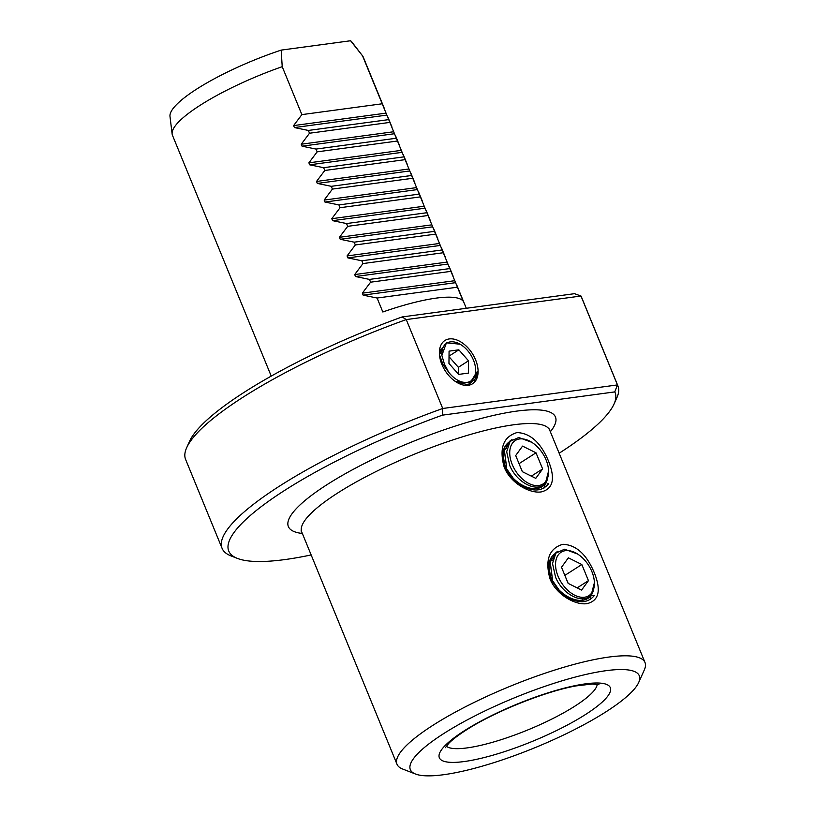 <?xml version="1.0" encoding="UTF-8"?>
<svg xmlns="http://www.w3.org/2000/svg" width="815" height="815" viewBox="0 0 815 815"><rect width="100%" height="100%" fill="white"/><g stroke="black" fill="none" stroke-linecap="round" stroke-linejoin="round"><path stroke-width="1.22" d="M504.149 467.036C499.035 448.219 503.313 436.728 516.985 432.571C530.249 433.091 540.752 442.586 548.495 461.056C555.535 478.66 553.141 488.939 541.313 491.893C529.668 493.788 510.333 483.03 504.149 467.036L513.47 479.678M531.767 442.301A25.774 16.127 -122.6 0 1 546.091 459.945A25.774 16.127 -122.6 0 1 548.352 468.218A25.774 16.127 -122.6 0 1 535.557 485.546A25.774 16.127 -122.6 0 1 512.238 464.519A25.774 16.127 -122.6 0 1 513.073 442.413A25.774 16.127 -122.6 0 1 531.767 442.301L518.748 437.502L510.047 441.394L506.675 451.755L509.752 465.477C517.158 483.865 539.581 494.165 546.305 481.522A26.549 16.616 -122.6 0 0 547.283 479.668C541.578 496.977 514.937 487.472 505.463 467.138L502.437 456.543L503.232 456.4L505.412 468.024M502.437 456.543C502.631 450.552 504.505 445.978 508.061 442.851L512.034 439.56M549.972 578.752C544.848 559.936 549.127 548.444 562.798 544.288C576.062 544.807 586.566 554.302 594.308 572.782C601.358 590.376 598.964 600.655 587.136 603.62C575.482 605.504 556.156 594.746 549.972 578.752M577.58 554.017A25.774 16.127 -122.6 0 1 591.904 571.661A25.774 16.127 -122.6 0 1 594.176 579.934A25.774 16.127 -122.6 0 1 581.37 597.263A25.774 16.127 -122.6 0 1 558.051 576.236A25.774 16.127 -122.6 0 1 558.896 554.129A25.774 16.127 -122.6 0 1 577.58 554.017L564.561 549.218L555.871 553.11L552.499 563.471L555.575 577.193C562.971 595.582 585.404 605.881 592.128 593.239A26.549 16.616 -122.6 0 0 593.096 591.384C587.391 608.693 560.751 599.188 551.286 578.854L548.25 568.259L549.045 568.126L551.235 579.74L559.294 591.395M548.25 568.259C548.454 562.269 550.329 557.705 553.874 554.567L557.857 551.276M455.799 381.756L468.044 384.762L476.204 378.15A25.153 15.74 57.4 0 0 477.356 371.345L469.919 383.009L455.086 381.267M474.371 381.135L477.356 371.345M441.873 364.397A25.672 16.066 -122.6 0 1 439.621 356.155A25.672 16.066 -122.6 0 1 452.366 338.897A25.672 16.066 -122.6 0 1 475.593 359.843A25.672 16.066 -122.6 0 1 474.758 381.868A25.672 16.066 -122.6 0 1 456.145 381.98A25.672 16.066 -122.6 0 1 441.873 364.397M384.344 108.477L363.245 57.03A103.098 22.463 157.7 0 0 362.563 55.858A103.098 22.463 157.7 0 0 362.543 55.838L463.154 301.153A103.098 22.463 157.7 0 0 382.826 311.992L377.101 298.035L363.144 295.142L362.339 293.166L370.601 282.194L369.46 279.413L355.513 276.529L354.698 274.553L362.97 263.571L361.829 260.79L347.873 257.907L347.068 255.93L355.33 244.958L354.189 242.177L340.232 239.284L339.427 237.308L347.689 226.336L346.548 223.555L332.602 220.671L331.787 218.695L340.059 207.713L338.918 204.932L324.961 202.049L324.156 200.072L332.418 189.09L331.277 186.319L317.33 183.426L316.515 181.45L324.788 170.478L323.647 167.696L309.69 164.813L308.885 162.837L317.147 151.855L316.006 149.074L302.059 146.191L301.244 144.214L309.506 133.232L308.365 130.451L294.419 127.568L293.604 125.592L301.876 114.62L282.214 66.677A103.098 22.463 157.7 0 0 200.154 105.288A103.098 22.463 157.7 0 0 172.128 133.966A103.098 22.463 157.7 0 0 172.464 135.28L271.232 376.112M282.214 66.677L281.175 50.112A98.401 21.445 157.7 0 0 196.741 89.049A98.401 21.445 157.7 0 0 169.989 116.413L172.128 133.966M606.065 711.75A123.717 26.956 157.7 0 0 638.685 682.512A123.717 26.956 157.7 0 0 575.93 676.898A123.717 26.956 157.7 0 0 443.574 733.663A123.717 26.956 157.7 0 0 415.528 774.036A123.717 26.956 157.7 0 0 606.065 711.75M415.528 774.036L402.6 769.003A134.027 29.208 -22.3 0 1 396.997 764.256A134.027 29.208 -22.3 0 1 432.989 725.269A134.027 29.208 -22.3 0 1 563.491 667.373A134.027 29.208 -22.3 0 1 645.011 662.534A134.027 29.208 -22.3 0 1 644.349 669.849L638.685 682.512M559.161 453.221A208.783 45.497 157.7 0 0 614.062 403.985A208.783 45.497 157.7 0 0 614.775 391.903L442.433 415.151L442.718 408.488L617.444 384.924A213.938 46.618 -22.3 0 1 617.943 385.974L581.482 297.068A213.938 46.618 157.7 0 0 580.973 296.018L406.257 319.582L402.152 316.933A208.783 45.497 157.7 0 0 244.531 392.076A208.783 45.497 157.7 0 0 189.488 441.414L186.655 447.741A213.938 46.618 157.7 0 0 185.606 459.426L222.077 548.332A213.938 46.618 -22.3 0 1 279.525 486.097A213.938 46.618 -22.3 0 1 442.718 408.488L406.257 319.582A213.938 46.618 157.7 0 0 243.064 397.19A213.938 46.618 157.7 0 0 186.655 447.741M617.943 385.974A213.938 46.618 -22.3 0 1 616.894 397.649L614.062 403.985M402.152 316.933L574.494 293.685L580.973 296.018L617.444 384.924L614.775 391.903M442.433 415.151A208.783 45.497 157.7 0 0 284.822 490.294A208.783 45.497 157.7 0 0 237.481 558.428A208.783 45.497 157.7 0 0 311.147 554.944M237.481 558.428L231.022 555.911A213.938 46.618 -22.3 0 1 222.077 548.332M508.896 443.024L507.674 443.207M503.232 456.4L503.65 449.483M510.017 440.925L510.791 440.609M510.17 441.251L509.324 441.536M554.709 554.74L553.487 554.923M549.045 568.126L549.473 561.199M555.84 552.641L556.604 552.326M555.993 552.967L555.137 553.253M557.531 551.521L556.839 551.898M592.862 595.663L594.451 595.408C587.177 604.292 576.205 603.772 561.535 593.85L561.759 593.972M511.708 439.805L511.025 440.182M547.038 483.937L548.638 483.692C541.354 492.576 530.382 492.056 515.712 482.134L515.936 482.256M426.887 212.715L346.548 223.555M428.028 215.496L347.689 226.336M434.527 231.338L354.189 242.177M435.658 234.119L355.33 244.958M442.158 249.961L361.829 260.79M443.299 252.742L362.97 263.571M449.798 268.573L369.46 279.413M450.94 271.354L370.601 282.194M457.429 287.196L377.101 298.035M411.616 175.48L331.277 186.319M332.418 189.09L412.757 178.261M324.788 170.478L405.116 159.638M403.975 156.857L323.647 167.696M317.147 151.855L397.486 141.015M396.345 138.234L316.006 149.074M309.506 133.232L389.845 122.403M388.704 119.622L308.365 130.451M420.387 196.873L340.059 207.713M419.246 194.102L338.918 204.932M362.563 55.858L351.754 41.871A98.401 21.445 157.7 0 0 350.603 40.75L281.175 50.112M350.603 40.75L362.543 55.838M301.876 114.62L382.204 103.78M588.725 596.855L588.43 597.833M585.394 598.801L585.16 599.616M553.12 555.29L554.292 555.494M582.44 598.964L582.185 600.278L582.44 598.964M551.184 557.715L552.112 557.939M552.652 558.102L553.212 558.275M439.58 353.741L442.586 347.873M440.243 349.472L442.351 348.586M440.518 350.654L441.913 350.654M439.703 353.099L441.761 353.649M505.463 467.138L516.262 482.572M544.155 487.951L548.678 470.632L548.352 468.218M504.037 448.505L505.025 448.495M505.076 448.495L506.93 448.678M506.94 448.627L505.086 448.454M505.045 448.454L504.057 448.464M504.913 446.742L506.115 446.477M506.156 446.467L507.46 446.335M507.47 446.294L504.933 446.712M505.432 445.907L507.46 444.847M505.657 445.754L508.071 444.644M508.081 444.613L507.531 444.807M506.614 467.851L504.342 450.481L508.315 444.104L504.414 450.451L506.675 467.81M536.616 487.248L536.362 488.552M505.371 445.999L506.288 446.223M506.838 446.386L507.399 446.559M522.313 471.661L535.771 478.354L542.627 468.92L536.005 452.804L522.547 446.111L515.701 455.544L522.313 471.661M522.384 471.702L519.002 463.603M519.073 463.633L536.005 452.804M531.329 476.154L542.627 468.92M551.286 578.854L562.075 594.288M589.968 599.667L594.502 582.358L594.176 579.934M549.86 560.221L550.848 560.211M550.889 560.211L552.753 560.394M552.753 560.343L549.87 560.18M550.736 558.458L553.273 558.051M553.293 558.02L552 558.153M551.959 558.163L550.757 558.428M552.438 579.567L550.166 562.207L554.129 555.82L550.227 562.167L552.499 579.536M568.126 583.377L581.594 590.07L588.44 580.647L581.829 564.52L568.371 557.827L561.515 567.26L568.126 583.377M568.198 583.418L564.826 575.319M564.897 575.349L581.829 564.52M577.152 587.87L588.44 580.647M460.057 344.205L446.437 342.84L441.873 355.401A22.433 14.038 -122.6 0 1 460.322 344.358A22.433 14.038 -122.6 0 1 473.464 360.128A22.433 14.038 -122.6 0 1 475.532 368.115A22.433 14.038 -122.6 0 1 467.209 382.347A22.433 14.038 -122.6 0 1 448.657 372.18L442.973 364.509L439.448 354.586M468.36 384.7L473.607 380.31M468.391 373.097L468.503 360.801L458.845 349.818L449.075 351.143L448.963 363.439L458.621 374.411L468.391 373.097M441.873 355.401L444.399 364.05L448.657 372.18M458.285 374.034L458.346 367.3L468.503 360.801M449.034 356.104L458.845 349.818M458.346 367.3L449.024 356.705M464.143 730.892A92.401 20.141 -22.3 0 1 585.527 683.846A92.401 20.141 -22.3 0 1 585.496 714.521A92.401 20.141 -22.3 0 1 464.112 761.556A92.401 20.141 -22.3 0 1 464.143 730.892M446.274 746.194A82.091 17.889 157.7 0 0 499.004 740.356A82.091 17.889 157.7 0 0 574.911 706.126A82.091 17.889 157.7 0 0 597.242 684.274M302.345 533.468A144.337 31.459 -22.3 0 1 327.131 484.589A144.337 31.459 -22.3 0 1 490.661 416.088A144.337 31.459 -22.3 0 1 550.359 431.746M645.011 662.534L549.738 430.259A134.027 29.208 157.7 0 0 468.218 435.098A134.027 29.208 157.7 0 0 337.726 492.983A134.027 29.208 157.7 0 0 301.733 531.971L301.03 530.932M417.433 189.579L324.961 202.049M416.618 187.603L324.156 200.072M386.88 115.098L294.419 127.568M386.076 113.122L293.604 125.592M393.706 131.745L301.244 144.214M394.521 133.721L302.059 146.191M401.347 150.357L308.885 162.837M402.152 152.334L309.69 164.813M408.987 168.98L316.515 181.45M409.792 170.956L317.33 183.426M454.801 280.696L362.339 293.166M455.616 282.673L363.144 295.142M447.16 262.084L354.698 274.553M447.975 264.05L355.513 276.529M439.53 243.461L347.068 255.93M440.334 245.437L347.873 257.907M431.889 224.838L339.427 237.308M432.704 226.815L340.232 239.284M425.063 208.192L332.602 220.671M424.258 206.215L331.787 218.695M387.96 117.309L391.974 127.089M395.601 135.932L399.615 145.712M403.242 154.555L407.245 164.335M410.872 173.167L414.886 182.947M418.513 191.79L422.527 201.57M426.143 210.413L430.157 220.193M433.784 229.025L437.798 238.815M441.414 247.648L445.428 257.428M449.055 266.271L453.069 276.051M456.695 284.883L466.292 308.284M445.347 747.691L448.871 743.239C452.498 739.562 458.173 735.242 465.874 730.26C493.737 712.055 545.062 691.415 576.022 685.914L592.413 683.999L598.954 684.692M396.997 764.256L301.733 531.971M549.514 429.026L549.738 430.259M475.532 368.115L475.644 369.205M460.322 344.358L459.792 344.042"/></g></svg>
